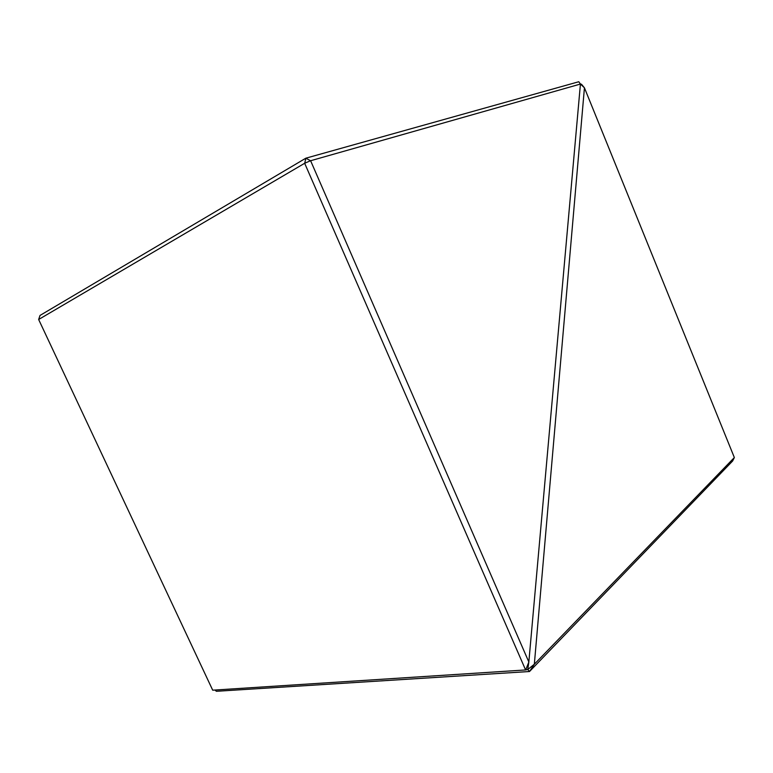 <?xml version="1.0" encoding="UTF-8"?>
<svg xmlns="http://www.w3.org/2000/svg" width="773" height="773" viewBox="0 0 773 773"><rect width="100%" height="100%" fill="white"/><g stroke="black" fill="none" stroke-linecap="round" stroke-linejoin="round"><path stroke-width="1.16" d="M580.407 84.015L584.427 87.793L581.567 84.334L580.272 83.822M529.524 671.466L527.766 669.505L534.317 664.249L529.515 671.515L216.372 691.284L214.991 690.038M527.688 669.476L525.698 669.949L528.838 662.036L527.766 669.505M534.317 664.249L734.35 457.548L584.436 87.813L534.336 664.22M734.34 457.568L732.63 461.008L529.515 671.515M528.838 662.036L580.426 84.054L578.793 81.735L305.847 158.194L310.533 160.726L304.717 163.248L38.65 319.491L40.022 315.432L305.847 158.194M38.65 319.491L212.701 690.183L525.698 669.949M580.426 84.054L310.611 160.736L528.838 661.997M525.611 669.969L304.678 163.306M304.717 163.248L305.857 158.223"/></g></svg>
